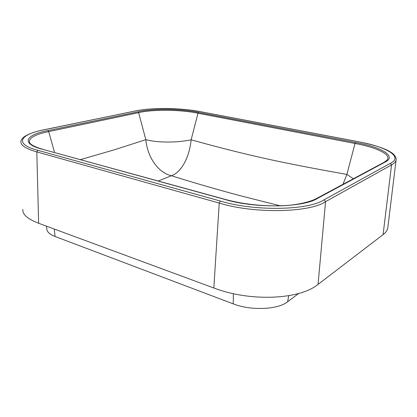 <?xml version="1.0" encoding="UTF-8"?>
<svg xmlns="http://www.w3.org/2000/svg" width="417" height="417" viewBox="0 0 417 417"><rect width="100%" height="100%" fill="white"/><g stroke="black" fill="none" stroke-linecap="round" stroke-linejoin="round"><path stroke-width="0.63" d="M280.333 205.852L238.743 195.328C214.432 188.76 191.987 182.229 171.403 175.729L158.278 180.994M342.967 184.335L346.892 174.415L353.381 178.757M80.481 159.602L114.639 149.713L145.82 139.669C147.509 157.746 158.632 172.925 171.403 175.729C181.03 172.435 189.349 158.043 191.137 139.831C215.48 146.503 235.996 151.918 262.569 157.934C289.507 163.917 313.438 168.458 346.892 174.415L355.008 143.479L198.002 113.236C180.394 109.562 153.242 109.244 138.621 112.653L145.82 139.669C157.704 142.807 176.99 142.838 191.137 139.831L198.002 113.236L198.622 112.423L355.571 142.499C381.258 146.982 397.563 156.328 384.901 162.203L317.91 198.158C303.701 207.76 254.683 208.667 224.32 199.29L42.393 149.239C20.402 143.756 25.416 134.712 47.866 130.615L48.685 131.6C35.294 134.321 28.872 137.897 29.419 142.322L29.581 142.697M384.182 162.255L386.981 160.138C392.043 154.478 376.071 147.29 355.008 143.479L355.571 142.499M47.866 130.615L137.871 111.813C152.742 108.368 180.577 108.675 198.622 112.423M220.296 201.025C253.708 211.429 308.45 210.522 324.191 199.733L390.39 163.318C403.943 156.787 385.96 146.555 357.635 141.608L201.213 111.808C181.473 107.774 151.215 107.367 134.529 111.13L44.379 129.744C19.933 134.175 13.542 144.094 37.858 150.308L220.296 201.025L219.222 203.058L213.838 287.985C249.986 301.903 299.484 299.771 318.056 284.384L383.087 234.63C385.834 232.498 387.393 230.293 387.774 228.01L396.077 160.086C395.707 161.827 394.195 163.433 391.547 164.903L383.087 234.63M396.134 159.654L396.077 160.086C396.207 160.013 396.765 156.766 392.559 153.404C390.171 151.585 386.929 149.88 382.837 148.285C377.025 146.059 367.528 143.49 357.776 141.598L357.635 141.608M390.39 163.318L391.547 164.903L325.557 201.677C309.518 212.79 253.604 213.817 219.222 203.058L36.805 151.908C25.917 148.838 20.605 145.377 20.876 141.53L20.876 141.53C21.543 140.185 19.891 140.883 24.05 136.88C28.46 133.899 35.132 131.527 44.066 129.755L44.379 129.744M22.841 209.381C22.299 214.374 27.564 218.998 38.625 223.262L213.838 287.985M54.262 229.037L55.065 236.481L233.265 303.878C250.799 310.847 277.904 309.685 287.61 301.772L298.64 293.495M55.065 236.481C49.712 234.38 46.959 231.878 46.803 228.969L46.423 226.144M137.871 111.813L138.621 112.653L48.685 131.6L54.554 152.471M224.633 199.243L42.393 149.239M317.91 198.158L316.784 198.362C312.375 200.999 299.151 205.227 280.761 205.836C260.531 206.191 241.855 203.996 224.732 199.269L224.32 199.29M317.092 198.195L383.906 162.401L384.901 162.203M357.734 141.587L201.213 111.808M134.529 111.13L44.192 129.729M324.191 199.733L325.557 201.677L318.056 284.384M37.858 150.308L36.805 151.908L38.625 223.262M288.731 295.7L287.61 301.772M233.369 293.677L233.265 303.878M29.623 142.765L30.879 144.167C30.462 144.11 34.778 147.107 42.758 149.229M201.338 111.803L191.481 110.224C185.362 109.4 178.231 108.837 170.089 108.54C156.073 108.253 144.162 109.113 134.347 111.12"/></g></svg>
